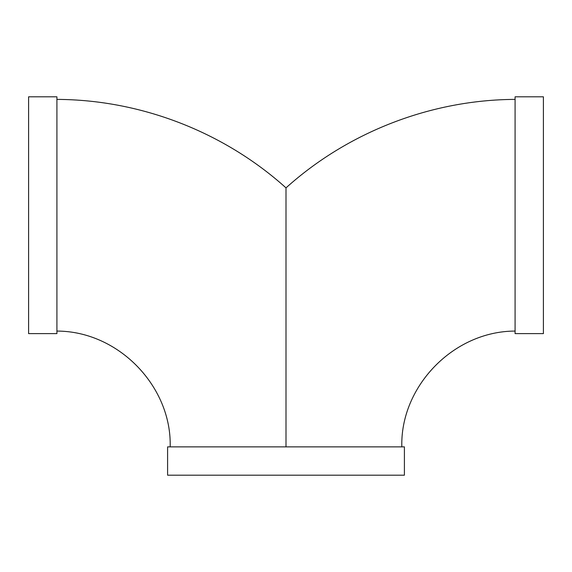 <?xml version="1.0" encoding="UTF-8"?>
<svg xmlns="http://www.w3.org/2000/svg" width="572" height="572" viewBox="0 0 572 572"><rect width="100%" height="100%" fill="white"/><g stroke="black" fill="none" stroke-linecap="round" stroke-linejoin="round"><path stroke-width="0.86" d="M28.6 96.811L28.6 333.619L56.914 333.619L56.914 96.811L28.6 96.811M286 446.875L286 187.873C348.248 131.839 431.338 99.75 515.086 99.392M515.086 96.811L515.086 333.619L543.4 333.619L543.4 96.811L515.086 96.811M404.404 446.875L167.596 446.875L167.596 475.189L404.404 475.189L404.404 446.875M170.17 446.875C171.907 387.044 119.005 331.159 56.914 331.074M56.914 99.392C140.662 99.75 223.752 131.839 286 187.873M401.83 446.875C400.093 387.044 452.995 331.159 515.086 331.074"/></g></svg>
